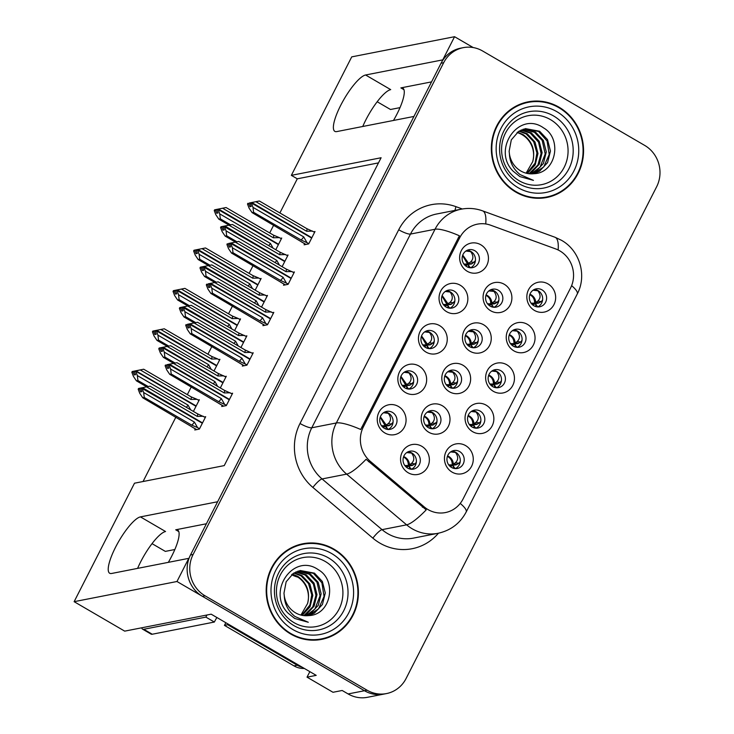 <?xml version="1.0" encoding="UTF-8"?>
<svg xmlns="http://www.w3.org/2000/svg" width="734" height="734" viewBox="0 0 734 734"><rect width="100%" height="100%" fill="white"/><g stroke="black" fill="none" stroke-linecap="round" stroke-linejoin="round"><path stroke-width="1.1" d="M206.392 523.773L175.72 529.792A32.48 8.221 120.2 0 1 177.656 530.021A32.48 8.221 120.2 0 1 171.784 556.033A32.48 8.221 120.2 0 1 168.334 562.354M393.488 120.459A32.48 8.221 -59.8 0 0 396.947 114.137A32.48 8.221 -59.8 0 0 402.81 88.126A32.48 8.221 -59.8 0 0 400.874 87.896L403.957 89.695M392.433 412.407A9.138 8.624 78.9 0 0 386.625 411.407A9.138 8.624 78.9 0 0 379.827 418.885A9.138 8.624 78.9 0 0 384.332 428.326A9.138 8.624 78.9 0 0 390.139 429.326A9.138 8.624 78.9 0 0 396.938 421.848A9.138 8.624 78.9 0 0 392.433 412.407M384.708 412.031A9.138 8.624 -101.1 0 1 388.506 413.178A9.138 8.624 -101.1 0 1 393.094 421.555A9.138 8.624 -101.1 0 1 388.13 429.473M398.415 406.462A15.221 14.377 78.9 0 0 378.928 412.306A15.221 14.377 78.9 0 0 384.9 432.987A15.221 14.377 78.9 0 0 404.388 427.142A15.221 14.377 78.9 0 0 398.415 406.462M456.998 371.202A9.138 8.624 78.9 0 0 451.19 370.202A9.138 8.624 78.9 0 0 444.391 377.68A9.138 8.624 78.9 0 0 448.896 387.121A9.138 8.624 78.9 0 0 454.704 388.13A9.138 8.624 78.9 0 0 461.502 380.643A9.138 8.624 78.9 0 0 456.998 371.202M449.272 370.826A9.138 8.624 -101.1 0 1 453.071 371.973A9.138 8.624 -101.1 0 1 457.658 380.359A9.138 8.624 -101.1 0 1 452.694 388.268M462.98 365.257A15.221 14.377 78.9 0 0 443.492 371.11A15.221 14.377 78.9 0 0 449.465 391.782A15.221 14.377 78.9 0 0 468.953 385.937A15.221 14.377 78.9 0 0 462.98 365.257M480.229 411.132A9.138 8.624 78.9 0 0 474.421 410.123A9.138 8.624 78.9 0 0 467.613 417.609A9.138 8.624 78.9 0 0 472.118 427.041A9.138 8.624 78.9 0 0 477.935 428.05A9.138 8.624 78.9 0 0 484.734 420.573A9.138 8.624 78.9 0 0 480.229 411.132M472.503 410.756A9.138 8.624 -101.1 0 1 476.302 411.902A9.138 8.624 -101.1 0 1 480.889 420.279A9.138 8.624 -101.1 0 1 475.916 428.188L473.191 425.142L470.98 426.252M486.211 405.186A15.221 14.377 78.9 0 0 466.723 411.031A15.221 14.377 78.9 0 0 472.696 431.711A15.221 14.377 78.9 0 0 492.175 425.858A15.221 14.377 78.9 0 0 486.211 405.186M477.632 330.713A9.138 8.624 78.9 0 0 471.824 329.704A9.138 8.624 78.9 0 0 465.017 337.19A9.138 8.624 78.9 0 0 469.521 346.622A9.138 8.624 78.9 0 0 475.338 347.632A9.138 8.624 78.9 0 0 482.137 340.154A9.138 8.624 78.9 0 0 477.632 330.713M469.907 330.337A9.138 8.624 -101.1 0 1 473.705 331.484A9.138 8.624 -101.1 0 1 478.293 339.86A9.138 8.624 -101.1 0 1 473.329 347.769M483.614 324.767A15.221 14.377 78.9 0 0 464.127 330.612A15.221 14.377 78.9 0 0 470.099 351.292A15.221 14.377 78.9 0 0 489.578 345.439A15.221 14.377 78.9 0 0 483.614 324.767M433.629 331.566A9.138 8.624 78.9 0 0 427.812 330.557A9.138 8.624 78.9 0 0 421.013 338.044A9.138 8.624 78.9 0 0 425.518 347.476A9.138 8.624 78.9 0 0 431.335 348.485A9.138 8.624 78.9 0 0 438.134 341.007A9.138 8.624 78.9 0 0 433.629 331.566M425.904 331.19A9.138 8.624 -101.1 0 1 429.702 332.337A9.138 8.624 -101.1 0 1 434.289 340.714A9.138 8.624 -101.1 0 1 429.317 348.622L426.601 345.576L423.711 346.081M439.611 325.621A15.221 14.377 78.9 0 0 420.123 331.465A15.221 14.377 78.9 0 0 426.096 352.137A15.221 14.377 78.9 0 0 445.575 346.292A15.221 14.377 78.9 0 0 439.611 325.621M459.631 451.557A9.138 8.624 78.9 0 0 453.823 450.548A9.138 8.624 78.9 0 0 447.024 458.025A9.138 8.624 78.9 0 0 451.529 467.466A9.138 8.624 78.9 0 0 457.337 468.476A9.138 8.624 78.9 0 0 464.136 460.989A9.138 8.624 78.9 0 0 459.631 451.557M451.905 451.181A9.138 8.624 -101.1 0 1 455.704 452.327A9.138 8.624 -101.1 0 1 460.291 460.704A9.138 8.624 -101.1 0 1 455.328 468.613L452.594 465.567L450.382 466.677M465.613 445.602A15.221 14.377 78.9 0 0 446.125 451.456A15.221 14.377 78.9 0 0 452.098 472.127A15.221 14.377 78.9 0 0 471.586 466.283A15.221 14.377 78.9 0 0 465.613 445.602M474.825 250.716A9.138 8.624 78.9 0 0 469.008 249.716A9.138 8.624 78.9 0 0 462.209 257.194A9.138 8.624 78.9 0 0 466.714 266.635A9.138 8.624 78.9 0 0 472.522 267.635A9.138 8.624 78.9 0 0 479.33 260.157A9.138 8.624 78.9 0 0 474.825 250.716M467.09 250.34A9.138 8.624 -101.1 0 1 470.889 251.487A9.138 8.624 -101.1 0 1 475.476 259.864A9.138 8.624 -101.1 0 1 470.512 267.782L467.787 264.726L464.897 265.231M480.798 244.771A15.221 14.377 78.9 0 0 461.319 250.615A15.221 14.377 78.9 0 0 467.283 271.296A15.221 14.377 78.9 0 0 486.77 265.442A15.221 14.377 78.9 0 0 480.798 244.771M521.424 330.282A9.138 8.624 78.9 0 0 515.607 329.282A9.138 8.624 78.9 0 0 508.809 336.759A9.138 8.624 78.9 0 0 513.314 346.2A9.138 8.624 78.9 0 0 519.131 347.21A9.138 8.624 78.9 0 0 525.929 339.723A9.138 8.624 78.9 0 0 521.424 330.282M513.69 329.905A9.138 8.624 -101.1 0 1 517.488 331.052A9.138 8.624 -101.1 0 1 522.085 339.429A9.138 8.624 -101.1 0 1 517.112 347.347L514.387 344.301L512.176 345.411M527.397 324.336A15.221 14.377 78.9 0 0 507.919 330.19A15.221 14.377 78.9 0 0 513.883 350.861A15.221 14.377 78.9 0 0 533.37 345.017A15.221 14.377 78.9 0 0 527.397 324.336M436.372 411.701A9.138 8.624 78.9 0 0 430.555 410.691A9.138 8.624 78.9 0 0 423.757 418.178A9.138 8.624 78.9 0 0 428.261 427.61A9.138 8.624 78.9 0 0 434.069 428.619A9.138 8.624 78.9 0 0 440.877 421.142A9.138 8.624 78.9 0 0 436.372 411.701M428.638 411.324A9.138 8.624 -101.1 0 1 432.436 412.471A9.138 8.624 -101.1 0 1 437.024 420.848A9.138 8.624 -101.1 0 1 432.06 428.757M442.345 405.755A15.221 14.377 78.9 0 0 422.867 411.6A15.221 14.377 78.9 0 0 428.83 432.28A15.221 14.377 78.9 0 0 448.318 426.426A15.221 14.377 78.9 0 0 442.345 405.755M454.227 291.141A9.138 8.624 78.9 0 0 448.41 290.132A9.138 8.624 78.9 0 0 441.611 297.619A9.138 8.624 78.9 0 0 446.116 307.06A9.138 8.624 78.9 0 0 451.933 308.06A9.138 8.624 78.9 0 0 458.732 300.582A9.138 8.624 78.9 0 0 454.227 291.141M446.492 290.765A9.138 8.624 -101.1 0 1 450.291 291.912A9.138 8.624 -101.1 0 1 454.887 300.289A9.138 8.624 -101.1 0 1 449.914 308.207L447.189 305.151L444.299 305.656M460.2 285.196A15.221 14.377 78.9 0 0 440.721 291.04A15.221 14.377 78.9 0 0 446.685 311.721A15.221 14.377 78.9 0 0 466.173 305.867A15.221 14.377 78.9 0 0 460.2 285.196M413.031 371.982A9.138 8.624 78.9 0 0 407.223 370.982A9.138 8.624 78.9 0 0 400.415 378.46A9.138 8.624 78.9 0 0 404.92 387.901A9.138 8.624 78.9 0 0 410.737 388.91A9.138 8.624 78.9 0 0 417.536 381.423A9.138 8.624 78.9 0 0 413.031 371.982M405.306 371.615A9.138 8.624 -101.1 0 1 409.104 372.762A9.138 8.624 -101.1 0 1 413.692 381.139A9.138 8.624 -101.1 0 1 408.719 389.048L406.003 386.001L403.113 386.506M419.013 366.037A15.221 14.377 78.9 0 0 399.525 371.89A15.221 14.377 78.9 0 0 405.498 392.562A15.221 14.377 78.9 0 0 424.977 386.717A15.221 14.377 78.9 0 0 419.013 366.037M498.267 290.214A9.138 8.624 78.9 0 0 492.45 289.214A9.138 8.624 78.9 0 0 485.651 296.692A9.138 8.624 78.9 0 0 490.156 306.133A9.138 8.624 78.9 0 0 495.973 307.142A9.138 8.624 78.9 0 0 502.772 299.656A9.138 8.624 78.9 0 0 498.267 290.214M490.541 289.838A9.138 8.624 -101.1 0 1 494.34 290.985A9.138 8.624 -101.1 0 1 498.927 299.371A9.138 8.624 -101.1 0 1 493.954 307.28M504.249 284.269A15.221 14.377 78.9 0 0 484.761 290.123A15.221 14.377 78.9 0 0 490.734 310.794A15.221 14.377 78.9 0 0 510.213 304.949A15.221 14.377 78.9 0 0 504.249 284.269M415.738 452.19A9.138 8.624 78.9 0 0 409.921 451.19A9.138 8.624 78.9 0 0 403.122 458.667A9.138 8.624 78.9 0 0 407.627 468.108A9.138 8.624 78.9 0 0 413.444 469.118A9.138 8.624 78.9 0 0 420.243 461.631A9.138 8.624 78.9 0 0 415.738 452.19M408.003 451.814A9.138 8.624 -101.1 0 1 411.811 452.961A9.138 8.624 -101.1 0 1 416.398 461.337A9.138 8.624 -101.1 0 1 411.425 469.255L408.7 466.209L406.489 467.319M421.711 446.244A15.221 14.377 78.9 0 0 402.232 452.098A15.221 14.377 78.9 0 0 408.205 472.769A15.221 14.377 78.9 0 0 427.683 466.925A15.221 14.377 78.9 0 0 421.711 446.244M500.827 370.707A9.138 8.624 78.9 0 0 495.01 369.697A9.138 8.624 78.9 0 0 488.211 377.184A9.138 8.624 78.9 0 0 492.716 386.625A9.138 8.624 78.9 0 0 498.533 387.625A9.138 8.624 78.9 0 0 505.331 380.148A9.138 8.624 78.9 0 0 500.827 370.707M493.101 370.331A9.138 8.624 -101.1 0 1 496.9 371.477A9.138 8.624 -101.1 0 1 501.487 379.854A9.138 8.624 -101.1 0 1 496.514 387.772L493.789 384.717L491.578 385.836M506.809 364.761A15.221 14.377 78.9 0 0 487.321 370.606A15.221 14.377 78.9 0 0 493.294 391.286A15.221 14.377 78.9 0 0 512.772 385.433A15.221 14.377 78.9 0 0 506.809 364.761M542.022 289.866A9.138 8.624 78.9 0 0 536.205 288.857A9.138 8.624 78.9 0 0 529.407 296.334A9.138 8.624 78.9 0 0 533.912 305.775A9.138 8.624 78.9 0 0 539.719 306.784A9.138 8.624 78.9 0 0 546.527 299.298A9.138 8.624 78.9 0 0 542.022 289.866M534.288 289.49A9.138 8.624 -101.1 0 1 538.086 290.636A9.138 8.624 -101.1 0 1 542.674 299.013A9.138 8.624 -101.1 0 1 537.71 306.922M547.995 283.911A15.221 14.377 78.9 0 0 528.517 289.765A15.221 14.377 78.9 0 0 534.48 310.436A15.221 14.377 78.9 0 0 553.968 304.592A15.221 14.377 78.9 0 0 547.995 283.911M559.785 250.854A27.406 25.883 78.9 0 0 555.62 248.899L490.67 225.219A27.406 25.883 78.9 0 0 477.394 224.154A27.406 25.883 78.9 0 0 459.759 237.697L363.394 426.83A27.406 25.883 78.9 0 0 370.34 461.365L424.179 506.873A27.406 25.883 78.9 0 0 445.41 512.571A27.406 25.883 78.9 0 0 463.035 499.028L570.529 288.067A27.406 25.883 78.9 0 0 559.785 250.854M473.201 47.554L454.566 36.7L442.767 59.867L365.596 74.996A32.48 8.221 -59.8 0 0 342.338 102.246A32.48 8.221 -59.8 0 0 334.832 131.358A32.48 8.221 -59.8 0 0 336.768 131.588L413.93 116.449L217.613 501.753L140.442 516.892A32.48 8.221 -59.8 0 0 117.183 544.142A32.48 8.221 -59.8 0 0 109.678 573.254A32.48 8.221 -59.8 0 0 111.614 573.474L188.776 558.345L176.977 581.502L364.486 690.731A30.452 28.754 78.9 0 0 383.864 694.089A30.452 28.754 78.9 0 1 364.486 690.731L202.428 596.329A30.452 28.754 78.9 0 1 190.491 554.987L441.051 63.225A30.452 28.754 78.9 0 1 460.649 48.169L463.264 47.655A30.452 28.754 78.9 0 0 443.675 62.711L193.115 554.464A30.452 28.754 78.9 0 0 205.052 595.815L367.101 690.217A30.452 28.754 78.9 0 0 386.479 693.575A30.452 28.754 78.9 0 0 406.076 678.519L656.636 186.766A30.452 28.754 78.9 0 0 644.7 145.415L482.642 51.013A30.452 28.754 78.9 0 0 463.264 47.655M365.596 74.996L390.708 89.631A32.48 8.221 -59.8 0 0 362.752 126.487M176.977 581.502L74.125 601.678L124.697 631.139L211.163 614.174L316.207 675.363L307.032 677.161L309.84 671.656M386.479 693.575L367.486 697.3A30.452 28.754 78.9 0 1 348.109 693.942L342.172 690.483L332.997 692.281L307.032 677.161M74.125 601.678L134.496 483.201L224.237 465.604L381.102 157.746L291.352 175.353L351.724 56.876L454.566 36.7M297.793 577.117A30.452 28.754 -101.1 0 1 291.609 574.694M152.039 543.646L165.333 551.39L174.848 549.518M377.193 101.751L390.488 109.494L400.002 107.632M378.487 162.884L297.298 178.812L279.893 212.961M273.663 225.182L269.708 232.944M253.065 265.607L249.11 273.369M232.476 306.032L228.522 313.794M211.878 346.457L207.924 354.21M191.28 386.873L187.326 394.635M175.894 417.077L143.057 481.522M297.298 178.812L291.352 175.353M213.989 371L219.934 359.33L218.723 359.568M234.586 330.584L240.532 318.905L239.321 319.143M255.184 290.159L261.13 278.48L259.919 278.718M275.782 249.734L281.728 238.055L280.516 238.293M193.391 411.425L199.345 399.755L198.134 399.984M220.328 387.947L226.283 376.276L225.072 376.514M240.926 347.531L246.872 335.851L245.661 336.089M261.524 307.106L267.47 295.426L266.258 295.664M282.122 266.681L288.067 255.01L286.856 255.248M195.336 428.895L194.785 429.977L199.373 429.078L205.685 416.701L204.474 416.94M242.871 365L242.321 366.073L246.908 365.174L253.212 352.797L252.001 353.036M263.469 324.575L262.919 325.657L267.506 324.758L273.81 312.381L272.598 312.611M284.067 284.159L283.517 285.232L288.104 284.333L294.407 271.956L293.196 272.195M304.665 243.734L304.115 244.807L308.702 243.908L315.005 231.531L313.794 231.77M222.274 405.425L221.723 406.498L226.311 405.599L232.623 393.222L231.412 393.461M431.546 81.887L400.874 87.896M137.597 568.382A32.48 8.221 120.2 0 1 165.554 531.526L140.442 516.892M559.079 107.228A48.719 46.003 78.9 0 0 528.076 101.861A48.719 46.003 78.9 0 0 491.798 141.763A48.719 46.003 78.9 0 0 515.828 192.106A48.719 46.003 78.9 0 0 546.83 197.474A48.719 46.003 78.9 0 0 583.099 157.571A48.719 46.003 78.9 0 0 559.079 107.228M535.031 101.576A48.719 46.003 78.9 0 0 526.764 102.145M333.924 549.124A48.719 46.003 78.9 0 0 302.922 543.756A48.719 46.003 78.9 0 0 266.644 583.658A48.719 46.003 78.9 0 0 290.673 634.002A48.719 46.003 78.9 0 0 321.675 639.369A48.719 46.003 78.9 0 0 357.944 599.467A48.719 46.003 78.9 0 0 333.924 549.124M309.876 543.472A48.719 46.003 78.9 0 0 301.61 544.032M438.455 533.205A50.747 47.921 -101.1 0 1 379.891 543.114A50.747 47.921 -101.1 0 1 372.872 538.15L312.886 487.44A50.747 47.921 -101.1 0 1 300.013 423.481A10.148 2.129 27 0 0 311.776 427.784L336.337 422.967A35.526 7.459 -153 0 1 360.724 429.491L459.42 235.788A35.526 7.459 27 0 0 435.033 229.256A40.599 38.342 -101.1 0 1 461.163 209.19L436.592 214.007A40.599 38.342 78.9 0 0 410.471 234.073L311.776 427.784A40.599 38.342 78.9 0 0 322.07 478.944L382.056 529.654A40.599 38.342 78.9 0 0 387.671 533.627A40.599 38.342 78.9 0 0 413.508 538.105L438.07 533.288A40.599 38.342 -101.1 0 1 412.242 528.81A40.599 38.342 -101.1 0 1 406.618 524.838L346.632 474.127A40.599 38.342 -101.1 0 1 336.337 422.967L435.033 229.256L410.471 234.073A10.148 2.129 27 0 1 398.709 229.779A50.747 47.921 -101.1 0 1 455.952 206.658L462.31 208.979M372.872 538.15A10.148 2.156 -49.8 0 1 382.056 529.654L406.618 524.838A35.526 7.56 130.2 0 0 426.215 509.864L366.092 459.291A35.526 7.56 130.2 0 1 346.632 474.127L322.07 478.944A10.148 2.156 -49.8 0 0 312.886 487.44M320.363 639.608A48.719 46.003 78.9 0 0 328.217 637.002M545.518 197.712A48.719 46.003 78.9 0 0 553.372 195.106M381.515 425.748L388.873 425.72L382.029 426.408M393.039 422.38L389.855 425.325L385.011 425.399L380.194 417.27M229.274 399.782L169.15 364.761L167.747 365.202L168.857 368.138L167.545 368.395L166.435 365.459L166.802 364.734L171.022 363.89L168.114 364.477L169.426 364.22L229.458 399.434M232.247 393.947L224.448 390.35L176.967 362.688L166.802 364.734M226.485 405.269L218.677 401.663L171.196 374.01L169.692 374.303L218.915 403.416M169.325 364.403L168.114 364.477M167.747 365.202L169.049 364.945L170.618 369.055L171.196 374.01M176.967 362.688L169.426 364.22M230.256 392.791L224.219 392.938L173.499 363.394M224.219 392.938A6.9 1.743 -59.8 0 0 224.448 390.35M165.489 364.991L165.122 365.716L166.435 365.459M218.677 401.663A6.9 1.743 -59.8 0 0 221.338 398.599L170.618 369.055M224.494 404.104L221.338 398.599M169.692 374.303L166.691 369.826L165.122 365.716M382.515 426.922L384.524 426.362L386.423 427.069L385.708 428.977M388.873 425.72L389.855 425.325M380.359 416.784L386.157 424.94L388.139 423.702C391.222 420.821 391.268 417.343 388.258 413.297L383.497 412.737M405.333 466.191L412.169 465.503L404.81 465.521M412.169 465.503L415.123 463.879L416.343 462.172M409.003 468.751L409.838 466.971M413.15 465.108L409.453 464.723L411.435 463.484C414.508 460.613 414.554 457.144 411.563 453.08L406.728 452.566M406.223 467.09L408.7 466.209M403.663 456.576L404.984 457.181C407.737 458.97 409.233 461.484 409.453 464.723L408.315 465.182C408.37 461.824 407.04 459.255 404.296 457.456L403.489 457.053M407.82 466.145L405.819 466.714M205.309 417.426L197.51 413.82L150.03 386.167L138.552 388.469L138.185 389.194L139.497 388.937L140.607 391.864L141.919 391.607L140.809 388.681L142.112 388.424L143.68 392.534L194.4 422.078L197.556 427.583L191.739 425.142L144.259 397.479L142.754 397.782L191.978 426.885M197.556 427.583L199.547 428.739M138.185 389.194L139.754 393.305L142.754 397.782M150.03 386.167L139.864 388.213L139.497 388.937M143.68 392.534L144.259 397.479M194.4 422.078A6.9 1.743 120.2 0 1 191.739 425.142M202.336 423.261L142.112 388.424M139.864 388.213L138.552 388.469M203.318 416.261L197.281 416.417A6.9 1.743 -59.8 0 0 197.51 413.82M197.281 416.417L146.561 386.873M142.488 387.699L202.52 422.903M140.809 388.681L142.213 388.231M142.387 387.882L141.084 388.139M449.236 465.549L456.071 464.87L448.703 464.879M456.071 464.87L459.025 463.237L460.236 461.539M198.969 400.48L196.978 399.314L190.941 399.47L140.222 369.927L136.047 370.936L196.18 405.957M136.047 370.936L132.212 371.523L131.845 372.248L133.157 371.991L134.267 374.918L135.579 374.661L134.469 371.734L135.873 371.285L137.341 375.579L137.919 380.533L136.414 380.827L146.727 386.836M136.148 370.743L134.836 371M134.469 371.734L135.772 371.468M195.996 406.315L135.873 371.285M196.978 399.314L191.17 396.874L143.69 369.22L140.222 369.927M190.941 399.47A6.9 1.743 -59.8 0 0 191.17 396.874M132.212 371.523L143.69 369.22M133.524 371.257L133.157 371.991M136.414 380.827L133.414 376.358L131.845 372.248M137.341 375.579L188.06 405.122A6.9 1.743 120.2 0 1 186.335 407.315M148.204 386.524L137.919 380.533M188.06 405.122L190.702 409.856M450.116 466.457L451.722 465.503L449.713 466.072M451.722 465.503L452.594 465.567M447.557 455.933L448.887 456.548C451.639 458.328 453.126 460.842 453.355 464.081L452.208 464.539C452.272 461.191 450.933 458.612 448.199 456.823L447.382 456.41M452.906 468.118L453.731 466.338M457.053 464.475L453.355 464.081L455.328 462.842C458.411 459.97 458.447 456.502 455.456 452.438L450.63 451.924M402.113 385.332L409.471 385.295L402.627 385.983M413.637 381.955L410.444 384.9L405.608 384.974L400.782 376.845M249.872 359.366L189.748 324.336L188.335 324.777L189.455 327.713L188.143 327.97L187.032 325.034L187.399 324.309L191.62 323.465L188.711 324.052L190.014 323.795L250.055 359.009M252.845 353.531L245.046 349.925L197.565 322.272L187.399 324.309M247.083 364.844L239.275 361.247L191.794 333.585L190.29 333.878L239.513 362.991M189.922 323.988L188.711 324.052M188.335 324.777L189.647 324.52L191.216 328.63L191.794 333.585M197.565 322.272L190.014 323.795M250.854 352.366L244.817 352.513L194.097 322.978M244.817 352.513A6.9 1.743 -59.8 0 0 245.046 349.925M186.087 324.566L185.72 325.29L187.032 325.034M239.275 361.247A6.9 1.743 -59.8 0 0 241.926 358.174L191.216 328.63M245.083 363.688L241.926 358.174M190.29 333.878L187.28 329.401L185.72 325.29M409.471 385.295L410.444 384.9M406.306 388.552L407.141 386.763M400.957 376.358L406.755 384.515L408.728 383.286C411.82 380.396 411.866 376.927 408.856 372.872L404.095 372.312M422.711 344.907L430.069 344.879L423.224 345.558M434.234 341.539L431.041 344.485L426.206 344.558L421.38 336.42M270.47 318.941L210.337 283.911L208.933 284.361L210.052 287.288L208.74 287.544L207.621 284.618L207.997 283.893L212.218 283.049L209.309 283.636L210.612 283.379L270.644 318.584M273.443 313.106L265.635 309.5L218.163 281.847L207.997 283.893M267.671 324.419L259.873 320.822L212.392 293.16L210.887 293.453L260.111 322.565M210.52 283.563L209.309 283.636M208.933 284.361L210.245 284.104L211.814 288.214L212.392 293.16M218.163 281.847L210.612 283.379M271.452 311.941L265.405 312.097L214.695 282.553M265.405 312.097A6.9 1.743 -59.8 0 0 265.635 309.5M206.685 284.15L206.318 284.875L207.621 284.618M259.873 320.822A6.9 1.743 -59.8 0 0 262.524 317.749L211.814 288.214M265.68 323.263L262.524 317.749M210.887 293.453L207.878 288.985L206.318 284.875M430.069 344.879L431.041 344.485M426.904 348.127L427.738 346.347M421.555 335.933L427.353 344.099L429.326 342.861C432.418 339.97 432.454 336.502 429.454 332.447L424.692 331.887M443.308 304.482L450.658 304.454L443.822 305.142M454.832 301.114L451.639 304.059L446.804 304.133L441.978 295.995M291.068 278.516L230.935 243.495L229.531 243.936L230.65 246.863L229.338 247.119L228.219 244.193L228.595 243.468L232.806 242.624L229.898 243.211L231.21 242.954L291.242 278.168M294.04 272.681L286.232 269.084L238.752 241.422L228.595 243.468M288.269 284.003L280.471 280.397L232.99 252.744L231.485 253.037L280.709 282.14M231.118 243.137L229.898 243.211M229.531 243.936L230.843 243.679L232.403 247.789L232.99 252.744M238.752 241.422L231.21 242.954M292.049 271.525L286.003 271.672L235.293 242.128M286.003 271.672A6.9 1.743 -59.8 0 0 286.232 269.084M227.283 243.725L226.916 244.45L228.219 244.193M280.471 280.397A6.9 1.743 -59.8 0 0 283.122 277.333L232.403 247.789M286.278 282.838L283.122 277.333M231.485 253.037L228.476 248.56L226.916 244.45M450.658 304.454L451.639 304.059M447.501 307.702L448.327 305.922M442.152 295.508L447.942 303.674L449.924 302.436C453.016 299.545 453.052 296.077 450.052 292.022L445.29 291.462M463.906 264.057L471.256 264.029L464.42 264.717M475.421 260.689L472.237 263.634L467.402 263.708L462.576 255.579M311.666 238.091L251.533 203.07L250.129 203.511L251.248 206.447L249.936 206.704L248.817 203.768L249.184 203.043L253.404 202.199L250.496 202.786L251.808 202.529L311.84 237.743M314.638 232.256L306.83 228.659L259.35 200.997L249.184 203.043M308.867 243.578L301.068 239.972L253.588 212.319L252.083 212.612L301.307 241.725M251.716 202.712L250.496 202.786M250.129 203.511L251.441 203.254L253.001 207.364L253.588 212.319M259.35 200.997L251.808 202.529M312.638 231.1L306.601 231.247L255.891 201.703M306.601 231.247A6.9 1.743 -59.8 0 0 306.83 228.659M247.881 203.3L247.505 204.024L248.817 203.768M301.068 239.972A6.9 1.743 -59.8 0 0 303.72 236.908L253.001 207.364M306.876 242.413L303.72 236.908M252.083 212.612L249.074 208.135L247.505 204.024M471.256 264.029L472.237 263.634M468.099 267.286L468.925 265.497M462.75 255.093L468.54 263.249L470.522 262.01C473.614 259.13 473.65 255.652 470.641 251.606L465.879 251.046M426.023 425.757L432.766 425.078L425.491 425.087M433.739 424.683L436.978 421.665M429.674 428.271L430.436 426.555L429.298 425.784L427.179 426.867M432.766 425.078L433.748 424.692L430.051 424.298L432.032 423.059C435.106 420.187 435.152 416.719 432.152 412.655L427.243 412.159M426.894 426.637L429.298 425.784M424.261 416.15L425.582 416.765C428.335 418.545 429.821 421.059 430.051 424.298L428.913 424.757C428.968 421.408 427.628 418.83 424.894 417.04L424.096 416.637M428.417 425.72L426.5 426.261M175.142 363.055L164.856 357.063L163.352 357.357L173.664 363.358M225.907 377.001L218.108 373.404L170.627 345.742L159.15 348.044L158.783 348.769L160.342 352.88L163.352 357.357M170.627 345.742L163.379 347.21M222.934 382.836L162.81 347.815L161.397 348.255L162.517 351.182L161.205 351.439L160.095 348.512L158.783 348.769M162.709 347.999L164.278 352.109L214.989 381.652A6.9 1.743 120.2 0 1 213.273 383.845M164.278 352.109L164.856 357.063M214.989 381.652L217.64 386.387M163.37 347.2L160.462 347.788L160.095 348.512M160.462 347.788L159.15 348.044M223.916 375.845L217.879 375.992A6.9 1.743 -59.8 0 0 218.108 373.404M217.879 375.992L167.159 346.448M163.086 347.274L223.118 382.487M161.397 348.255L162.81 347.815M162.985 347.457L161.673 347.714M446.703 385.332L453.364 384.662L446.162 384.662M453.364 384.662L456.319 383.029L457.612 381.148M450.337 387.791L451.034 386.13L449.887 385.359L447.859 386.414M454.346 384.267L450.648 383.873L452.63 382.634C455.704 379.762 455.741 376.294 452.75 372.23L447.758 371.753M447.575 386.176L449.887 385.359M444.868 375.735L446.18 376.34C448.933 378.129 450.419 380.634 450.648 383.873L449.502 384.332C449.566 380.983 448.226 378.405 445.492 376.615L444.703 376.221M449.015 385.295L447.18 385.818M195.739 322.63L185.454 316.638L183.95 316.932L194.262 322.942M246.505 336.576L238.697 332.979L191.225 305.316L179.747 307.619L179.38 308.344L180.94 312.455L183.95 316.932M191.225 305.316L181.059 307.363L180.692 308.087L181.803 311.023L183.115 310.766L181.995 307.83L183.307 307.574L184.876 311.684L235.586 341.227A6.9 1.743 120.2 0 1 233.871 343.42M184.876 311.684L185.454 316.638M179.38 308.344L180.692 308.087M243.532 342.411L183.307 307.574M235.586 341.227L238.238 345.962M181.059 307.363L179.747 307.619M244.514 335.42L238.477 335.566A6.9 1.743 -59.8 0 0 238.697 332.979M238.477 335.566L187.757 306.023M183.674 306.849L243.716 342.062M181.995 307.83L183.399 307.39M183.583 307.032L182.271 307.289M467.393 344.897L473.962 344.237L466.842 344.228M473.962 344.237L476.916 342.604L478.247 340.631M470.999 347.31L471.623 345.705L470.485 344.934L468.54 345.962M474.944 343.842L471.246 343.448L473.219 342.218C476.302 339.337 476.338 335.869 473.347 331.814L468.274 331.346M468.246 345.723L470.485 344.934M465.475 335.31L466.778 335.915C469.531 337.704 471.017 340.218 471.246 343.448L470.099 343.916C470.164 340.558 468.824 337.989 466.09 336.19L465.319 335.805M469.613 344.87L467.861 345.375M216.337 282.205L206.052 276.213L204.547 276.507L214.86 282.517M267.103 296.16L259.295 292.554L211.814 264.901L200.345 267.194L199.978 267.919L201.538 272.03L204.547 276.507M211.814 264.901L201.657 266.937L201.281 267.662L202.4 270.598L203.713 270.341L202.593 267.405L203.905 267.148L205.474 271.259L256.184 300.802A6.9 1.743 120.2 0 1 254.469 302.995M205.474 271.259L206.052 276.213M199.978 267.919L201.281 267.662M264.13 301.995L203.905 267.148M256.184 300.802L258.836 305.537M201.657 266.937L200.345 267.194M265.112 294.995L259.065 295.151A6.9 1.743 -59.8 0 0 259.295 292.554M259.065 295.151L208.355 265.607M204.272 266.424L264.304 301.637M202.593 267.405L203.997 266.965M204.18 266.616L202.868 266.873M488.082 304.463L494.56 303.812L487.523 303.803M494.56 303.812L497.514 302.179L498.881 300.105M491.652 306.821L492.22 305.28L491.083 304.518L489.229 305.509M495.533 303.417L491.844 303.032L493.817 301.793C496.9 298.921 496.936 295.453 493.945 291.389L488.807 290.939M488.917 305.261L491.083 304.518M486.082 294.894L487.376 295.49C490.129 297.279 491.615 299.793 491.844 303.032L490.697 303.491C490.762 300.133 489.422 297.564 486.688 295.765L485.926 295.389M490.211 304.454L488.541 304.922M236.935 241.78L226.65 235.788L225.145 236.091L235.449 242.092M287.7 255.735L279.893 252.129L232.412 224.476L220.943 226.778L220.567 227.503L222.136 231.614L225.145 236.091M232.412 224.476L222.246 226.522L221.879 227.246L222.998 230.173L224.31 229.916L223.191 226.989L224.503 226.733L226.063 230.843L276.782 260.387A6.9 1.743 120.2 0 1 275.067 262.57M226.063 230.843L226.65 235.788M220.567 227.503L221.879 227.246M284.728 261.57L224.503 226.733M276.782 260.387L279.434 265.112M222.246 226.522L220.943 226.778M285.709 254.57L279.663 254.726A6.9 1.743 -59.8 0 0 279.893 252.129M279.663 254.726L228.953 225.182M224.87 226.008L284.902 261.212M223.191 226.989L224.595 226.54M224.778 226.191L223.466 226.448M469.824 425.133L476.669 424.445L469.301 424.463M476.669 424.445L479.614 422.812L480.834 421.114M219.567 360.055L217.576 358.898L211.539 359.045L160.819 329.502L156.737 330.328L216.778 365.532M156.645 330.511L152.81 331.098L152.443 331.823L153.755 331.566L154.865 334.493L156.177 334.236L155.058 331.309L156.461 330.86L157.938 335.163L158.516 340.108L157.012 340.411L167.324 346.411M156.737 330.328L155.434 330.584M155.058 331.309L156.37 331.052M216.594 365.89L156.461 330.86M217.576 358.898L211.768 356.449L164.288 328.795L160.819 329.502M211.539 359.045A6.9 1.743 -59.8 0 0 211.768 356.449M152.81 331.098L164.288 328.795M154.122 330.841L153.755 331.566M157.012 340.411L154.002 335.933L152.443 331.823M157.938 335.163L208.649 364.706A6.9 1.743 120.2 0 1 206.933 366.89M168.802 346.099L158.516 340.108M208.649 364.706L211.3 369.441M470.714 426.032L472.32 425.078L470.31 425.647M472.32 425.078L473.191 425.142M468.154 415.508L469.485 416.123C472.228 417.912 473.724 420.417 473.953 423.656L472.806 424.114C472.87 420.766 471.531 418.187 468.797 416.398L467.98 415.994M473.494 427.693L474.329 425.913M477.641 424.05L473.953 423.656L475.926 422.426C478.999 419.545 479.045 416.077 476.054 412.013L471.219 411.508M490.422 384.708L497.267 384.02L489.899 384.038M497.267 384.02L500.212 382.386L501.432 380.689M240.165 319.629L238.174 318.473L232.127 318.62L181.417 289.077L177.334 289.902L237.366 325.116M177.243 290.086L173.407 290.673L173.04 291.398L174.343 291.141L175.463 294.077L176.775 293.82L175.655 290.884L177.059 290.444L178.536 294.738L179.114 299.692L177.61 299.986L187.922 305.986M177.334 289.902L176.022 290.159M175.655 290.884L176.967 290.627M237.192 325.465L177.059 290.444M238.174 318.473L232.357 316.033L184.885 288.37L181.417 289.077M232.127 318.62A6.9 1.743 -59.8 0 0 232.357 316.033M173.407 290.673L184.885 288.37M174.72 290.416L174.343 291.141M177.61 299.986L174.6 295.508L173.04 291.398M178.536 294.738L229.247 324.281A6.9 1.743 120.2 0 1 227.531 326.474M189.4 305.683L179.114 299.692M229.247 324.281L231.898 329.016M491.312 385.607L492.909 384.653L490.908 385.222M492.909 384.653L493.789 384.717M488.752 375.083L490.073 375.698C492.826 377.487 494.321 380.001 494.542 383.231L493.404 383.698C493.459 380.34 492.129 377.771 489.394 375.973L488.578 375.569M494.092 387.268L494.927 385.488M498.239 383.625L494.542 383.231L496.523 382.001C499.597 379.12 499.643 375.652 496.652 371.597L491.817 371.083M511.02 344.283L517.855 343.595L510.497 343.613M517.855 343.595L520.81 341.971L522.03 340.264M260.763 279.204L258.772 278.048L252.725 278.195L202.015 248.652L197.932 249.477L257.964 284.691M197.841 249.661L194.005 250.248L193.629 250.973L194.941 250.716L196.061 253.652L197.373 253.395L196.253 250.459L197.657 250.019L199.125 254.313L199.712 259.267L198.208 259.561L208.511 265.57M197.932 249.477L196.62 249.734M196.253 250.459L197.565 250.202M257.79 285.04L197.657 250.019M258.772 278.048L252.955 275.608L205.474 247.954L202.015 248.652M252.725 278.195A6.9 1.743 -59.8 0 0 252.955 275.608M194.005 250.248L205.474 247.954M195.317 249.991L194.941 250.716M198.208 259.561L195.198 255.083L193.629 250.973M199.125 254.313L249.844 283.856A6.9 1.743 120.2 0 1 248.129 286.049M209.997 265.258L199.712 259.267M249.844 283.856L252.496 288.59M511.91 345.182L513.506 344.237L511.506 344.806M513.506 344.237L514.387 344.301M509.341 334.667L510.671 335.273C513.424 337.062 514.919 339.576 515.14 342.815L514.002 343.273C514.057 339.915 512.727 337.346 509.983 335.548L509.176 335.144M514.69 346.843L515.525 345.063M518.837 343.2L515.14 342.815L517.121 341.576C520.195 338.704 520.241 335.236 517.25 331.172L512.415 330.658M531.618 303.858L538.453 303.17L531.095 303.188M538.453 303.17L541.408 301.546L542.619 299.848M281.361 238.789L279.36 237.623L273.323 237.779L222.613 208.236L218.53 209.052L278.562 244.266M218.438 209.245L214.603 209.823L214.227 210.548L215.539 210.291L216.658 213.227L217.97 212.97L216.851 210.034L218.255 209.594L219.723 213.888L220.31 218.842L218.805 219.136L229.109 225.145M218.53 209.052L217.218 209.309M216.851 210.034L218.163 209.777M278.388 244.624L218.255 209.594M279.36 237.623L273.553 235.183L226.072 207.529L222.613 208.236M273.323 237.779A6.9 1.743 -59.8 0 0 273.553 235.183M214.603 209.823L226.072 207.529M215.906 209.566L215.539 210.291M218.805 219.136L215.796 214.658L214.227 210.548M219.723 213.888L270.442 243.431A6.9 1.743 120.2 0 1 268.727 245.624M230.595 224.833L220.31 218.842M270.442 243.431L273.085 248.165M532.508 304.766L534.104 303.812L532.095 304.381M534.104 303.812L534.985 303.876L532.774 304.986M529.939 294.242L531.269 294.857C534.022 296.637 535.508 299.151 535.737 302.39L534.6 302.848C534.655 299.5 533.315 296.921 530.581 295.132L529.774 294.719M535.288 306.427L536.123 304.647L534.985 303.876M539.435 302.784L535.737 302.39L537.719 301.151C540.793 298.279 540.839 294.811 537.839 290.747L533.012 290.233M519.241 180.784A35.122 33.168 -101.1 0 1 505.469 133.083A35.122 33.168 -101.1 0 1 550.417 119.587A35.122 33.168 -101.1 0 1 564.189 167.288A35.122 33.168 -101.1 0 1 519.241 180.784M513.139 171.178L519.874 176.582L533.444 180.371L520.167 174.628C513.369 169.242 509.791 162.324 509.433 153.892A22.947 21.671 78.9 0 0 520.718 170.939A22.947 21.671 78.9 0 0 533.893 173.701C556.299 173.141 562.473 138.598 543.591 127.918C518.892 110.192 491.441 149.708 513.139 171.178M517.066 132.551L517.663 132.744A22.947 21.671 -101.1 0 1 522.085 134.698A22.947 21.671 -101.1 0 1 532.737 161.618L526.104 173.169M558.849 107.678A48.205 45.526 -101.1 0 1 582.622 157.489A48.205 45.526 -101.1 0 1 546.729 196.978A48.205 45.526 -101.1 0 1 516.057 191.666A48.205 45.526 -101.1 0 1 492.275 141.845A48.205 45.526 -101.1 0 1 528.168 102.365A48.205 45.526 -101.1 0 1 558.849 107.678M546.729 196.978L544.114 197.492A48.205 45.526 -101.1 0 1 537.251 198.272M517.534 132.193L522.984 134.515C532.214 141.121 535.462 150.158 532.737 161.618M519.452 130.918L527.15 133.698L535.031 142.038L537.976 153.507L535.187 164.911L527.361 173.463M518.966 131.212L526.104 133.909L533.682 141.699L536.912 152.975L535.077 163.159L526.81 173.343M521.415 129.918L531.306 132.882L539.187 141.222L542.132 152.69L539.261 164.251L531.26 172.811L529.553 173.774M520.92 130.147L530.269 133.093L538.536 142.157L541.086 153.47L537.921 164.994L529.012 173.719M523.434 129.156L535.471 132.074L543.344 140.405L546.289 151.874L543.426 163.434L535.416 171.995L531.691 173.848M522.929 129.322L534.425 132.276L542.197 140.414L545.197 153.947L540.05 167.178L531.159 173.848M509.433 153.892L509.13 151.287L511.304 139.864L518.617 131.432L525.489 128.633L539.628 131.258L547.509 139.588L550.454 151.057L547.582 162.618L539.573 171.178L533.792 173.71M524.975 128.744L538.591 131.459L547.069 140.965L549.216 154.479L543.747 166.902L533.269 173.765M518.91 104.742A48.205 45.526 -101.1 0 1 525.553 102.879L528.168 102.365M294.086 622.671A35.122 33.168 -101.1 0 1 280.315 574.97A35.122 33.168 -101.1 0 1 325.263 561.482A35.122 33.168 -101.1 0 1 339.035 609.183A35.122 33.168 -101.1 0 1 294.086 622.671M287.985 613.074L294.719 618.468L308.289 622.267L295.013 616.523C288.214 611.128 284.636 604.22 284.269 595.779A22.947 21.671 78.9 0 0 295.563 612.835A22.947 21.671 78.9 0 0 308.73 615.587C331.135 615.028 337.319 580.493 318.437 569.813C293.728 552.087 266.286 591.595 287.985 613.074M291.912 574.447L292.508 574.63A22.947 21.671 -101.1 0 1 296.931 576.585A22.947 21.671 -101.1 0 1 307.583 603.504L300.949 615.064M333.695 549.564A48.205 45.526 -101.1 0 1 357.467 599.384A48.205 45.526 -101.1 0 1 321.575 638.874A48.205 45.526 -101.1 0 1 290.893 633.561A48.205 45.526 -101.1 0 1 267.121 583.741A48.205 45.526 -101.1 0 1 303.014 544.252A48.205 45.526 -101.1 0 1 333.695 549.564M321.575 638.874L318.96 639.387A48.205 45.526 -101.1 0 1 312.097 640.167M292.38 574.08L297.83 576.41C307.06 583.016 310.308 592.044 307.583 603.504M294.297 572.814L301.995 575.594L309.867 583.925L312.822 595.402L310.032 606.807L302.206 615.349M293.811 573.107L300.949 575.795L308.528 583.585L311.757 594.87L309.913 605.055L301.656 615.239M296.261 571.804L306.151 574.777L314.033 583.108L316.978 594.586L314.106 606.146L306.096 614.707L304.399 615.661M295.765 572.034L305.115 574.979L313.381 584.053L315.932 595.357L312.767 606.89L303.858 615.606M298.279 571.052L310.308 573.96L318.189 582.291L321.134 593.769L318.272 605.33L310.262 613.89L306.537 615.743M297.765 571.217L309.271 574.162L317.042 582.31L320.042 595.843L314.895 609.073L306.005 615.743M284.269 595.779L283.975 593.182L286.15 581.759L293.462 573.327L300.334 570.529L314.473 573.144L322.354 581.475L325.3 592.953L322.428 604.513L314.418 613.074L308.638 615.606M299.821 570.639L313.427 573.355L321.914 582.86L324.061 596.375L318.584 608.798L308.115 615.661M293.756 546.637A48.205 45.526 -101.1 0 1 300.399 544.766L303.014 544.252M216.869 617.496A20.295 5.138 -59.8 0 0 214.356 622.047L205.869 617.111A20.295 5.138 120.2 0 1 206.988 614.991M141.735 627.79A20.295 5.138 -59.8 0 0 142.561 629.148L151.039 634.084A20.295 5.138 -59.8 0 0 152.25 634.231L214.356 622.047M142.561 629.148A20.295 5.138 -59.8 0 0 143.763 629.286L205.869 617.111M302.38 667.307A20.295 19.167 -101.1 0 1 297.261 665.243L227.687 624.717A20.295 19.167 78.9 0 0 228.09 624.038M297.261 665.243L293.985 665.885A20.295 19.167 78.9 0 0 304.326 668.445M227.687 624.717L224.411 625.359A20.295 19.167 78.9 0 0 225.797 622.698M293.985 665.885L224.411 625.359M348.109 693.942L367.101 690.217M370.34 461.365L368.56 461.714M363.394 426.83L361.761 427.151M424.179 506.873L422.389 507.222M459.759 237.697L458.126 238.018M175.72 529.792L178.802 531.59M460.236 503.414A35.526 7.459 27 0 1 466.154 512.038L577.245 294.013C587.145 275.562 579.842 250.487 561.482 240.302L555.005 237.256A35.526 10.148 110 0 1 558.143 249.973M555.005 237.256L482.623 210.869A35.526 10.148 110 0 1 485.734 223.962M577.245 294.013A35.526 7.459 -153 0 0 571.621 285.627M300.013 423.481L398.709 229.779M443.675 62.711L441.051 63.225M193.115 554.464L190.491 554.987M205.052 595.815L202.428 596.329M455.952 206.658A10.148 2.899 -70 0 0 455.043 210.383M218.356 403.085L223.595 406.131M382.928 427.316L384.524 426.362M385.405 426.417L383.203 427.546M388.139 423.702L391.828 424.087M411.435 463.484L415.123 463.879M191.418 426.564L196.657 429.61M455.328 462.842L459.025 463.237M238.954 362.66L244.193 365.716M403.526 386.891L405.122 385.937M406.003 386.001L403.801 387.121M408.728 383.286L412.425 383.671M259.552 322.235L264.781 325.29M424.124 346.466L425.72 345.512M426.601 345.576L424.39 346.696M429.326 342.861L433.023 343.246M280.149 281.819L285.379 284.865M444.721 306.05L446.318 305.087M447.189 305.151L444.988 306.28M449.924 302.436L453.612 302.821M300.747 241.394L305.977 244.44M465.31 265.625L466.916 264.662M467.787 264.726L465.585 265.855M470.522 262.01L474.21 262.396M432.032 423.059L435.721 423.454M452.63 382.634L456.319 383.029M473.219 342.218L476.916 342.604M493.817 301.793L497.514 302.188M494.156 290.893L493.945 291.389M475.926 422.426L479.623 422.812M496.523 382.001L500.221 382.386M517.121 341.576L520.81 341.971M537.719 301.151L541.408 301.546M519.121 183.757A38.884 36.728 -101.1 0 1 503.882 130.946A38.884 36.728 -101.1 0 1 553.647 116A38.884 36.728 -101.1 0 1 568.896 168.82A38.884 36.728 -101.1 0 1 519.121 183.757M556.822 111.651A43.645 41.214 -101.1 0 1 573.933 170.921A43.645 41.214 -101.1 0 1 518.085 187.684A43.645 41.214 -101.1 0 1 500.964 128.413A43.645 41.214 -101.1 0 1 556.822 111.651M293.967 625.643A38.884 36.728 -101.1 0 1 278.718 572.832A38.884 36.728 -101.1 0 1 328.493 557.895A38.884 36.728 -101.1 0 1 343.741 610.706A38.884 36.728 -101.1 0 1 293.967 625.643M331.667 553.546A43.645 41.214 -101.1 0 1 348.778 612.817A43.645 41.214 -101.1 0 1 292.921 629.579A43.645 41.214 -101.1 0 1 275.81 570.309A43.645 41.214 -101.1 0 1 331.667 553.546M152.25 634.231L143.763 629.286M438.07 533.288C450.704 530.489 460.071 523.415 466.154 512.038M482.623 210.869C475.632 208.355 468.476 207.795 461.163 209.19M218.695 403.342L223.521 406.15M388.093 429.473L386.543 427.188M191.757 426.812L196.584 429.619M239.293 362.917L244.119 365.725M259.891 322.492L264.717 325.3M280.489 282.067L285.306 284.884M301.087 241.651L305.904 244.459M431.941 428.757L430.436 426.546M452.483 388.249L451.034 386.13M473.026 347.751L471.632 345.705M493.569 307.252L492.23 305.28M537.673 306.922L536.123 304.638"/></g></svg>
